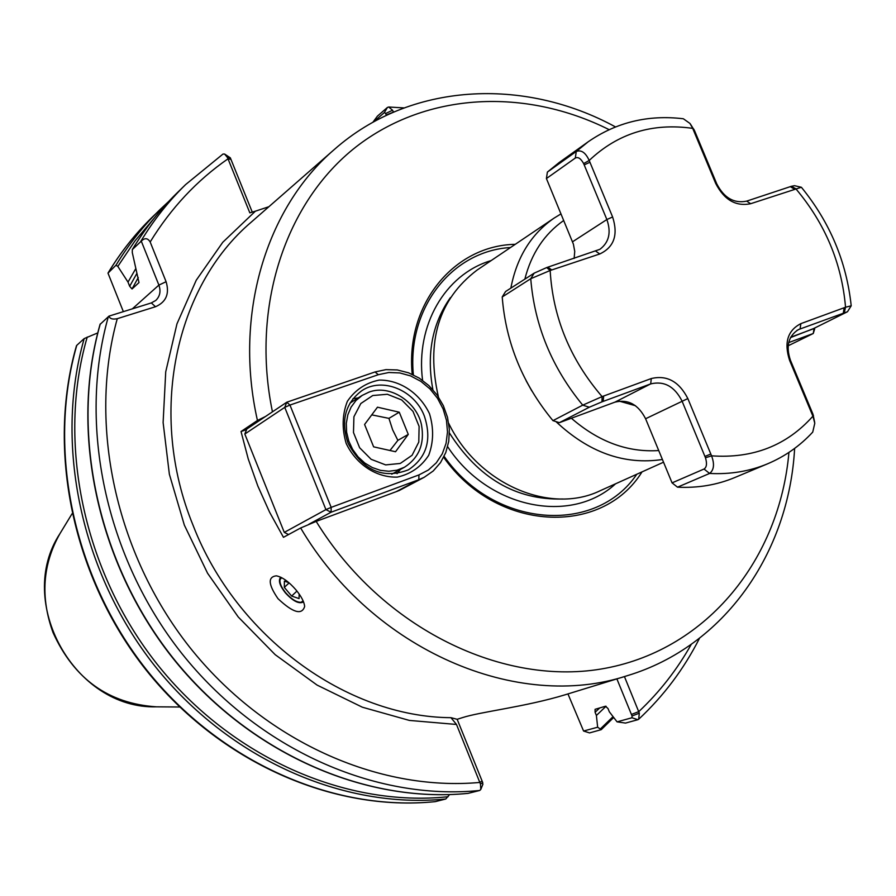 <?xml version="1.0" encoding="UTF-8"?>
<svg xmlns="http://www.w3.org/2000/svg" width="896" height="896" viewBox="0 0 896 896"><rect width="100%" height="100%" fill="white"/><g stroke="black" fill="none" stroke-linecap="round" stroke-linejoin="round"><path stroke-width="1.34" d="M280.862 577.27L280.414 577.618C278.163 580.709 279.843 585.816 285.443 592.939C293.003 601.093 298.894 604.139 303.117 602.078L303.464 601.686M278.006 598.685C268.251 584.483 267.691 576.867 276.338 575.826C282.363 577.058 288.926 581.762 296.005 589.926C301.37 596.456 304.248 601.978 304.651 606.491C301.851 615.35 292.97 612.752 278.006 598.685M246.579 429.598L241.024 431.525L257.443 420.47L265.485 416.506M407.12 486.326L397.88 491.053L316.176 521.405L300.642 527.99L283.461 537.32L269.562 512.131L257.79 485.923L248.248 458.976L241.024 431.525M515.245 244.328C454.138 245.381 405.395 304.147 412.205 374.326M526.12 380.71L531.776 390.869M555.912 421.568C588.862 452.514 624.355 465.158 662.413 459.502M561.008 213.875L554.098 218.109C531.138 234.024 516.723 257.365 510.854 288.142M571.368 418.242C598.55 441.795 627.67 452.558 658.717 450.542M563.73 220.472C544.275 234.091 531.317 253.658 524.843 279.149M448.728 423.394C478.005 484.019 550.032 515.021 600.029 490.795L663.533 462.202M554.098 218.109L477.053 270.099C438.67 299.253 425.802 341.533 438.424 396.928M444.136 456.344C494.435 528.181 595.717 535.102 636.81 474.23M510.496 247.531C452.267 250.835 406.963 307.72 413.358 374.853M443.677 457.285C496.014 531.933 601.742 536.973 642.029 471.878M482.72 784.381L482.72 782.566L457.162 719.298L450.979 717.685C346.662 717.046 236.13 636.798 193.054 525.269C147.526 414.154 174.933 286.619 251.597 221.838L334.286 149.52C266.09 207.917 233.531 314.653 257.443 420.47M457.162 719.298L462.202 717.707C480.155 711.794 525.549 706.877 565.365 694.714L627.446 675.64C724.584 646.363 788.917 552.742 794.629 448.414M617.064 721.862L625.509 723.083L637.874 719.701L638.646 719.275L639.33 713.194L632.05 715.971L631.971 717.752L617.064 721.862L609.336 711.794L608.014 708.557L605.506 706.227L595.078 709.318L595.09 712.275L596.4 715.478L606.054 706.25M253.142 220.483L261.083 213.539M268.878 206.718L255.405 211.176L222.746 242.301L196.235 280.235L176.96 323.859L165.726 371.818L163.117 422.542L169.366 474.242L184.341 525.101L207.581 573.261L238.246 616.986L275.206 654.696L317.094 685.093L362.365 707.213L409.371 720.418L456.49 724.461L450.979 717.685M255.405 211.176L249.827 212.845L228.01 158.816C196.93 180.365 170.979 208.074 150.17 241.976C147.706 237.944 144.749 237.675 141.288 241.147L158.894 285.096C161.022 291.189 159.992 296.307 155.792 300.429L151.334 302.926L108.998 316.12L100.173 324.285M123.357 311.64L107.99 273.134L115.987 265.216L117.824 266.392L128.005 282.094L129.674 286.272L132.037 288.971L138.992 282.587L132.283 252.538L132.328 249.558L141.288 241.147M135.71 268.733L128.005 282.094M252.258 212.117L230.328 157.83L224.594 154.045L227.326 157.338L230.328 157.83M222.992 154.056L185.606 184.598L222.992 154.056L224.594 154.045M227.326 157.338L228.01 158.816L230.944 159.376M108.998 316.12C109.85 318.774 112.605 319.626 117.264 318.685L155.512 306.723C166.163 302.075 169.691 293.731 166.096 281.714L150.17 241.976M456.49 724.461L480.469 784.056L480.782 789.466L479.707 790.474L468.16 793.352M583.576 731.024L589.546 732.917L601.216 729.669L597.654 727.216L583.576 731.024L567.952 693.93M596.4 715.478L597.654 727.216M373.598 121.901L384.44 112.493L385.638 113.512L392.571 110.23L388.674 107.005L387.397 107.464L377.429 116.133L372.826 122.338M385.638 113.512L386.389 115.349M393.456 112.157L392.571 110.23M639.33 713.194L624.434 676.57M435.12 801.651C333.11 812.056 219.598 762.35 146.126 670.062C72.856 577.662 46.402 450.229 76.462 345.766L76.765 345.352C46.738 449.646 73.214 577.338 146.608 669.906C220.203 762.373 333.726 812 435.322 801.618L434.907 801.662M97.754 332.909L84.19 338.587L76.765 345.352M616.885 678.888L632.05 715.971M449.557 794.606L445.771 798.997L435.322 801.618M482.72 782.566L480.469 784.056M813.781 328.485L790.518 337.59M788.693 342.597L813.277 333.491L813.971 328.922L814.666 328.933L813.277 333.491L788.166 345.778M814.666 328.933L814.352 328.205M348.04 443.173C340.592 420.694 345.206 403.189 361.85 390.667C382.301 376.802 414.534 390.074 424.323 415.968C432.085 439.578 426.787 457.531 408.419 469.829C382.917 479.45 362.79 470.568 348.04 443.173M429.498 413.717C419.698 393.12 399.963 379.859 379.21 380.083C365.814 382.794 355.197 389.861 347.368 401.307C342.194 414.59 341.802 428.635 346.181 443.43C356.171 464.464 376.432 477.758 397.32 477.109C410.693 474.107 421.154 466.838 428.702 455.302C433.608 442.075 433.877 428.221 429.498 413.717M418.981 474.914L331.173 507.371L289.957 405.059L378.325 374.696L388.83 372.501L399.784 372.926L410.637 375.928L420.862 381.349L429.957 388.909L437.483 398.238L443.083 408.878L446.477 420.314L447.496 431.984L446.074 443.33L442.288 453.779L436.307 462.818L428.411 469.986L418.981 474.914L418.779 479.718L424.178 477.31L433.205 470.994L440.518 462.616L445.771 452.57L448.762 441.325L449.344 429.397L447.507 417.323L443.341 405.664L437.046 394.923L428.893 385.605L419.25 378.112L408.542 372.814L397.275 369.936L385.941 369.634L375.054 371.952L286.776 402.214L289.957 405.059L284.749 407.366L286.776 402.214L246.803 429.038L244.821 434.022L284.749 407.366L325.92 509.611L331.173 507.371L331.083 512.221L325.92 509.611L284.29 532.392L288.59 534.542M397.062 473.693L400.355 469.47M358.243 397.891L352.957 398.72M284.29 532.392L244.821 434.022M308.818 524.294L331.083 512.221L418.779 479.718L396.178 491.68M373.632 446.846L364.582 424.48L377.485 407.187L399.269 412.205L408.274 434.392L395.539 451.741L373.632 446.846M389.973 450.498L397.869 440.362L408.274 434.392M397.869 440.362L392.638 429.811L388.942 418.365L399.269 412.205M388.942 418.365L371.75 414.87M575.299 158.054L576.274 151.469L547.389 172.077L546.414 178.539L575.299 158.054C578.077 156.666 580.854 158.502 583.643 163.587L606.872 219.542C611.374 232.467 609.045 242.402 599.883 249.323L546.672 267.568L534.15 273.168L505.579 291.525L502.219 296.968L530.746 278.712L550.155 270.491L599.771 253.971C614.085 247.195 618.363 234.864 612.606 216.966L589.198 160.462C585.581 152.589 581.269 149.598 576.274 151.469L588.179 141.792C616.504 122.237 648.234 114.565 683.357 118.765L689.998 123.48L692.698 128.363L715.691 183.434C724.237 199.954 735.896 206.707 750.68 203.706L801.326 187.264L794.506 185.685L791.291 186.323L746.659 201.13C734.003 203.694 724.024 197.915 716.722 183.781L694.501 130.592L690.536 124.264M814.654 422.24L812.974 414.221L790.451 360.315C785.725 346.237 788.379 336 798.437 329.582L847.482 311.741L812.291 329.213L790.731 337.187M847.493 311.73L851.2 305.816L845.544 307.238L800.867 323.635C787.629 330.445 783.866 342.698 789.6 360.382L812.907 416.181L814.789 423.259L812.728 432.118C799.96 445.917 784.918 456.478 767.603 463.803L734.675 477.579C716.923 484.971 697.872 488.174 677.522 487.178L709.587 473.446C713.989 470.008 714.661 464.139 711.57 455.84L687.837 398.563C679.112 381.517 666.926 374.842 651.28 378.549L602.101 396.603L582.736 405.149L552.955 420.638L559.395 422.666L589.299 407.232L601.966 401.845L650.698 383.891C664.104 380.699 674.542 386.4 682.013 401.005L705.477 457.778C707.19 463.579 706.698 467.331 704.021 469.034L672.067 482.877L677.522 487.178M547.389 172.077L559.138 162.546L588.179 141.792M574.134 258.44L574.739 251.406L573.395 244.149L546.414 178.539M552.955 420.638C522.704 383.947 505.792 342.72 502.219 296.968M672.067 482.877L645.59 418.746C638.299 404.522 628.085 398.978 614.925 402.147L559.395 422.666M801.326 187.264L801.438 187.331C829.965 222.398 846.552 261.89 851.2 305.794M299.152 594.003L299.062 598.595L291.637 596.053L296.957 591.08M289.117 582.904L284.323 587.362L284.39 581.146L288.792 582.635M291.637 596.053L284.323 587.362M303.139 600.902L301.09 602.28C296.666 602.459 291.547 599.301 285.712 592.816C281.355 587.406 279.462 583.005 280.045 579.611L281.646 577.662M609.101 129.64C525.392 87.718 426.798 91.941 356.171 146.776C285.858 201.678 250.578 306.096 272.451 411.824M300.642 527.99C372.949 650.597 518.078 712.006 627.446 675.64M316.176 521.405C381.909 628.6 504.146 687.736 605.942 668.158C708.042 648.76 779.643 558.622 788.939 452.402M619.17 401.117L635.443 405.709M449.422 432.97C478.363 478.24 516.074 500.248 562.542 498.994M450.363 297.651C432.186 323.59 426.362 354.29 432.902 389.749M491.198 260.557L490.09 260.904C445.054 274.792 415.453 325.394 422.587 380.374M447.653 446.701C488.018 508.435 570.83 525.168 615.586 483.784M154.414 217.896L134.938 240.957L117.824 266.392M168.638 201.522L159.97 209.619C143.214 225.971 128.554 244.507 115.987 265.216M108.136 272.843C120.68 252.179 135.33 233.666 152.085 217.314C135.43 233.565 120.859 251.978 108.371 272.541M117.264 318.685C88.043 424.088 115.405 553.056 189.493 646.979C263.782 740.779 377.81 791.784 479.898 782.432L482.07 780.965M132.328 249.558C145.085 228.469 159.981 209.608 177.027 192.976L185.606 184.598C168.504 201.286 153.552 220.237 140.739 241.427M600.544 728.784L613.066 716.643M387.397 107.464L384.44 112.493M394.498 111.709L386.254 115.002M631.422 714.437L638.781 711.626C659.635 691.992 677.13 669.57 691.275 644.347M166.096 281.714L158.894 285.096L132.328 308.851M151.334 302.926L155.512 306.723M108.36 316.602C77.694 424.402 105.448 556.942 181.586 653.184C257.902 749.336 375.222 801.035 479.707 790.474M589.546 732.917L583.811 731.035M631.971 717.752L637.874 719.701M84.19 338.587C54.018 443.71 80.786 572.544 154.829 665.974C229.062 759.304 343.482 809.424 445.771 798.997M100.262 323.971C69.765 430.875 97.182 562.173 172.614 657.474C248.237 752.674 364.582 803.846 468.339 793.33M595.09 712.275L599.782 707.885M136.763 273.638L129.674 286.272M138.275 277.536L132.037 288.971M177.027 192.976C160.037 209.552 145.174 228.368 132.451 249.402M60.659 532.47L59.942 533.646C42.538 564.379 40.242 597.363 53.043 632.598C74.088 678.933 108.55 703.674 156.442 706.832L157.819 706.843M87.226 337.053C56.672 441.952 83.205 570.875 157.226 664.294C231.426 757.624 345.934 807.554 448.078 796.734M375.054 371.952L378.325 374.696M368.85 392.19L362.186 395.405L355.97 400.512L351.098 407.098L347.827 414.826L346.304 423.349L346.618 432.23L348.768 441.056L352.632 449.389L358.042 456.814L364.706 462.974L372.322 467.555L380.498 470.366L388.853 471.251L396.962 470.198L404.443 467.242C419.126 457.733 424.805 443.61 421.49 424.872C417.088 402.662 390.466 383.947 369.074 392.09L362.186 395.405L349.944 403.133M372.758 395.528L387.341 394.274L401.688 399.952L413.011 411.41L419.104 426.418L418.79 442.053L412.093 455.269L400.288 463.445L385.661 464.901L371.146 459.312L359.632 447.742L353.483 432.522L353.92 416.73L360.819 403.525L372.758 395.528M583.643 163.587L589.198 160.462C617.826 133.358 652.322 122.662 692.698 128.363L693.93 129.338M791.291 186.323L795.76 188.686C825.149 223.574 841.747 263.099 845.544 307.238L844.301 312.592M601.966 401.845L602.101 396.603C570.203 359.498 552.888 317.464 550.155 270.491L546.672 267.568M534.15 273.168L530.746 278.712C534.52 325.438 551.846 367.573 582.736 405.149L589.299 407.232M813.467 415.531L812.907 416.181C786.8 445.502 753.01 458.718 711.57 455.84L705.477 457.778M704.021 469.034L709.587 473.446C730.262 474.51 749.605 471.307 767.603 463.803M614.925 402.147L650.698 383.891L651.28 378.549M603.669 396.021L603.165 401.397M645.59 418.746L687.837 398.563M704.973 456.434L710.819 454.026M572.533 241.786L606.872 219.542L612.606 216.966M589.938 162.254L584.226 164.864M595.851 251.227L599.771 253.971M547.882 267.154L551.746 269.965M790.451 360.315L789.6 360.382M812.168 414.422L812.974 414.221M796.858 330.478L800.094 328.866L800.867 323.635M843.326 312.95L844.155 307.754M746.659 201.13L750.68 203.706M794.36 189.157L790.306 186.637M716.722 183.781L715.691 183.434M694.501 130.592L693.426 130.099M615.485 126.918C523.768 76.877 410.301 82.331 334.286 149.52M168.65 201.51L152.085 217.314M613.693 717.472L601.227 729.669M388.674 107.005L404.018 107.912M699.518 638.243C683.906 668.998 663.622 696.002 638.646 719.275M480.816 789.376L482.922 784.179M179.659 707L156.442 706.832C74.637 709.24 14.851 601.933 59.942 533.646L72.016 513.811M468.238 793.352C364.246 803.88 247.901 752.662 172.346 657.541C96.981 562.33 69.574 431.155 100.117 324.162M399.045 490.605L424.178 477.31M404.443 467.242L391.742 474.186M301.09 602.28L303.307 601.888M280.045 579.611L280.582 577.472"/></g></svg>
